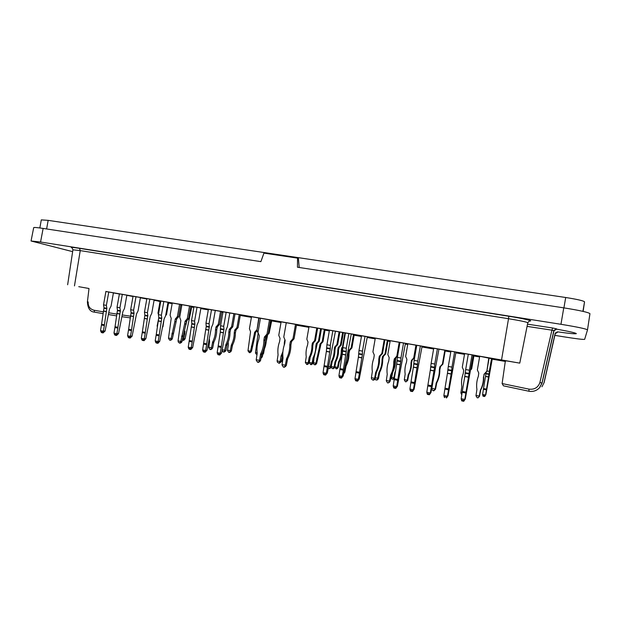 <?xml version="1.0" encoding="UTF-8"?>
<svg xmlns="http://www.w3.org/2000/svg" width="621" height="621" viewBox="0 0 621 621"><rect width="100%" height="100%" fill="white"/><g stroke="black" fill="none" stroke-linecap="round" stroke-linejoin="round"><path stroke-width="0.93" d="M258.546 317.828L475.275 355.375L502.831 360.964L492.22 359.148M354.149 335.193L361.438 336.458L354.141 335.208M367.213 337.451L375.169 338.841M387.908 341.045L390.081 341.426L387.908 341.069M405.319 344.065L407.718 344.484L405.311 344.088M421.962 346.96L433.613 348.979M450.792 351.983L445.156 350.997L450.792 351.96M455.845 352.837L464.508 354.343L455.837 352.852M473.893 355.965L479.591 356.959L473.885 355.988M191.796 307.015L193.845 307.372M200.824 308.583L208.307 309.879L200.824 308.598M222.916 312.433L221.643 312.216L222.916 312.417M240.257 315.421L251.412 317.362L240.249 315.445M281.002 322.516L271.703 320.902L281.002 322.493M296.45 325.179L308.901 327.337L296.45 325.194M181.813 305.268L180.719 305.066M172.157 303.514L168.586 302.869M160.063 301.325L154.086 300.238M146.812 298.918L140.385 297.754M133.034 296.419L126.831 295.301M119.395 293.95L113.418 292.864M105.896 291.497L258.553 317.828M583.127 311.4L584.54 301.845C583.523 300.774 577.243 299.322 565.7 297.498L48.159 220.362L41.297 219.881L39.853 227.954M168.578 302.947L172.149 303.576L168.57 302.978M502.273 360.064L510.516 361.523L502.273 360.064M78.758 286.685L88.865 288.478L78.758 286.685M329.324 330.9L324.993 330.147L329.324 330.884M140.377 297.801L146.804 298.965M154.078 300.277L160.055 301.364M88.182 301.938C88.003 306.44 89.998 309.211 94.159 310.259L94.485 312.138L102.838 313.589L94.485 312.138C90.115 311.804 87.755 308.373 87.414 301.845L88.182 301.938M133.018 296.489L130.247 295.984L133.018 296.473M502.117 383.561L528.921 389.119L529.014 391.261L503.445 385.827L502.117 383.561L505.347 361.049L505.836 361.111L495.263 358.992L519.769 363.13L105.888 291.544M113.41 292.91L119.387 293.989M126.824 295.34L133.026 296.465M528.921 389.119C534.37 389.778 538.027 387.597 539.882 382.598L551.929 330.162L553.986 330.799L542.086 382.978L539.75 387.512M505.347 361.08L502.505 360.599L505.323 361.22M180.711 305.113L181.813 305.299M191.796 307.03L193.845 307.387M367.205 337.475L375.169 338.856M421.962 346.976L433.613 348.994M492.212 359.171L505.292 361.438M160.039 301.449L158.161 301.138L160.032 301.488M168.563 302.994L172.141 303.622M299.206 267.488L298.414 258.499L297.56 258.134L263.941 253.112L260.89 261.643L43.136 228.427C37.105 227.527 33.961 227.263 33.697 227.635L31.05 240.995L72.634 251.645M539.525 387.76C536.653 390.733 533.152 391.905 529.014 391.261L529.045 391.269C533.191 391.89 536.684 390.718 539.525 387.752L541.986 383.002L553.87 330.519L556.486 328.82L552.628 327.989L551.929 330.162L527.074 326.374M297.56 258.134L297.451 267.224L563.767 307.853L560.957 324.294L40.559 242.011L31.05 240.995M560.957 324.294C577.196 326.949 586.038 328.812 587.505 329.875L584.656 339.353C583.197 339.633 576.311 338.794 564 336.846L554.863 335.363M563.767 307.853C579.82 310.422 588.545 312.363 589.95 313.675L587.505 329.86L589.95 313.675M557.674 332.126L555.236 333.71L557.674 332.126L557.037 332.126M555.236 333.71L544.12 382.552L541.947 386.782L544.12 382.552L555.236 333.71C555.368 332.778 556.129 332.258 557.526 332.134L557.014 332.119M557.573 331.839C569.232 333.493 575.488 334.082 576.335 333.624C575.768 332.918 569.193 331.42 556.602 329.146L553.986 330.799M555.135 333.461L544.035 382.567M445.296 350.182L442.897 364.1L440.514 366.576L439.831 369.86L439.35 369.837C439.435 374.455 438.41 378.794 436.276 382.862L435.057 389.282L433.365 390.811L432.069 389.786L431.812 388.676L432.806 382.621M433.838 390.803L435.523 389.243L436.765 382.839C438.9 378.787 439.916 374.455 439.831 369.86M444.83 350.104L442.424 364.053L442.897 364.1M431.843 388.397L435.088 389.002M439.35 369.837L439.839 369.705M440.312 366.972L439.831 366.941L439.358 369.681M439.831 366.941L442.424 364.053M435.523 389.243L435.057 389.282M399.862 342.311L397.463 356.19L395.103 358.674L394.413 361.965L393.768 361.911C393.838 366.537 392.814 370.892 390.694 374.975L389.468 381.403L388.288 382.94L387.543 382.893L386.27 380.805L387.24 374.331C386.619 369.759 387.124 365.311 388.73 361.003L389.196 357.673L387.815 354.513L390.213 340.642M388.265 382.947L390.089 381.387L391.346 374.975C393.466 370.916 394.49 366.576 394.413 361.965M399.233 342.202L396.827 356.12L397.463 356.19M386.301 380.526L389.499 381.123M393.768 361.911L394.428 361.818M394.902 359.078L394.257 359.016L393.776 361.764M394.257 359.016L396.827 356.12M390.089 381.387L389.468 381.403M474.033 355.165L471.673 368.89L470.656 369.937M461.737 394.84L460.875 392.938L461.822 386.627C461.178 382.148 461.651 377.809 463.243 373.609L463.685 370.349L462.288 367.259L464.648 353.535M473.676 355.103L471.673 368.89M460.906 392.666L462.071 392.883M470.741 369.456L471.316 368.866M489.123 357.991L486.794 371.583L484.419 374.013L483.433 377.242C483.534 381.783 482.525 386.06 480.406 390.058L479.202 396.369L478.271 397.735L477.2 397.805L475.965 395.763L476.912 389.414C476.26 384.911 476.734 380.549 478.333 376.326L478.775 373.05L477.363 369.945L479.73 356.151M478.061 397.828L479.513 396.299L480.732 390.011C482.843 386.021 483.852 381.768 483.751 377.242M488.82 357.929L486.794 371.583M476.004 395.492L479.241 396.089M484.217 374.409L483.441 377.094M483.906 374.401L486.484 371.568M354.28 334.416L351.936 347.892L349.685 350.298L349.018 353.481L348.234 353.403C348.288 357.867 347.294 362.082 345.26 366.025L345.051 366.569M343.592 373.695L344.834 372.258L346.06 366.064C348.086 362.128 349.072 357.937 349.018 353.481M342.947 347.108L342.59 346.27L344.934 332.794M353.512 334.284L351.168 347.799L351.936 347.892M343.894 371.932L343.692 373.089M345.028 366.7L344.104 371.971M348.234 353.403L349.033 353.333M349.491 350.694L348.707 350.601L348.249 353.256M348.707 350.601L351.168 347.799M344.834 372.258L344.088 372.243M464.073 400.506L465.276 399.024L463.755 401.282L464.073 400.506L461.465 400.009L461.178 398.752L462.303 391.44L466.014 392.13L468.506 377.025L464.787 376.357L462.303 391.44M465.385 372.763L469.111 373.431L469.406 370.217L465.672 369.549L464.787 376.357M465.672 369.549L468.319 354.172M469.406 370.217L472.053 354.824M473.218 355.026L465.276 399.024M469.111 373.431L468.506 377.025M466.014 392.13L465.882 393.023L462.164 392.332M464.834 399.117L465.882 393.023M461.465 400.009L461.776 400.902L463.747 401.275L461.791 400.902M464.663 399.412L461.178 398.752M388.04 340.269L385.68 353.908L383.382 356.338L382.707 359.559L382.031 359.497C382.094 364.022 381.092 368.276 379.02 372.274L377.366 379.524L375.961 380.021L374.952 378.965M377.032 380.068L378.476 378.554L379.71 372.29C381.775 368.307 382.769 364.061 382.707 359.559M387.388 340.153L385.012 353.83L385.68 353.908M375.356 377.824L377.855 378.29M382.031 359.497L382.715 359.412M383.18 356.733L382.505 356.664L382.039 359.349M382.505 356.664L385.012 353.83M378.476 378.554L377.832 378.562M384.911 339.726L382.52 353.528L380.184 356.004L379.501 359.272L378.802 359.217C378.864 363.813 377.847 368.144 375.744 372.204L374.525 378.6L372.918 380.137L371.637 379.12L371.358 378.01L372.328 371.575C371.723 367.019 372.22 362.602 373.819 358.317L374.277 354.995L372.918 351.859L375.309 338.057M373.733 380.13L375.2 378.593L376.45 372.22C378.546 368.175 379.563 363.859 379.501 359.272M384.236 339.602L381.837 353.45L382.52 353.528M371.389 377.731L374.556 378.321M378.802 359.217L379.509 359.124M379.982 356.4L379.284 356.33L378.81 359.062M379.284 356.33L381.837 353.45M375.2 378.593L374.525 378.6M416.45 345.183L414.238 357.968L412.127 360.18L411.513 363.114L410.993 363.068C411.063 367.19 410.147 371.071 408.253 374.704L407.166 380.432L406.087 381.806L405.428 381.76L404.294 379.905L405.156 374.137C404.597 370.054 405.039 366.095 406.483 362.26L406.887 359.287L405.645 356.47L407.857 343.7M406.049 381.814L407.663 380.425L408.781 374.711C410.675 371.086 411.583 367.221 411.513 363.114M415.938 345.097L413.726 357.906L414.238 357.968M404.318 379.648L407.19 380.184M410.993 363.068L411.529 362.975M411.948 360.537L411.428 360.49L411.001 362.936M411.428 360.49L413.726 357.906M407.663 380.425L407.166 380.432M394.296 377.933L392.674 379.315L393.737 378.802L394.583 376.373M391.704 377.304L393.761 377.941M395.329 371.265L393.784 377.692M392.992 379.307L391.199 378.538M270.678 319.931L268.187 334.183L265.788 336.807L265.058 340.269L263.886 340.129C263.909 344.989 262.838 349.569 260.657 353.869L259.384 360.638L258.949 361.67L257.536 362.229L256.17 360.025L257.195 353.225C256.62 348.42 257.164 343.747 258.833 339.213L259.33 335.705L257.971 332.406L260.471 318.162M258.483 362.315L260.502 360.692L261.845 353.954C264.01 349.67 265.082 345.105 265.058 340.269M269.522 319.73L267.022 334.02L268.187 334.183M256.178 359.73L259.399 360.335M263.886 340.129L265.074 340.106M265.578 337.234L264.406 337.079L263.902 339.974M264.406 337.079L267.022 334.02M260.502 360.692L259.384 360.638M484.954 395.887L485.87 394.7L484.667 396.524L484.954 395.887L482.827 395.492L482.602 394.475L483.511 388.552L486.538 389.111L488.564 376.893L485.529 376.342L483.511 388.552M486.142 372.243L485.529 376.342M486.018 373.438L489.053 373.982L489.332 371.381L486.903 370.947M489.332 371.381L491.537 358.519M492.298 358.682L485.87 394.7M489.053 373.982L488.564 376.893M486.538 389.111L486.422 389.833L483.394 389.282M485.583 394.762L486.422 389.833M482.827 395.492L483.06 396.221L484.667 396.524L483.068 396.221M485.443 395.003L482.602 394.475M343.374 332.53L341.185 345.129L339.136 347.325L338.523 350.228L337.777 350.143C337.816 354.226 336.916 358.061 335.061 361.67L333.989 367.345L332.879 368.734L331.474 367.818L331.218 366.832L332.041 361.958M333.035 368.734L334.703 367.376L335.821 361.717C337.669 358.123 338.569 354.296 338.523 350.228M342.645 332.398L340.448 345.028L341.185 345.129M331.241 366.584L334.005 367.096M337.777 350.143L338.538 350.097M338.957 347.682L338.204 347.589L337.785 350.011M338.204 347.589L340.448 345.028M334.703 367.376L333.989 367.345M339.881 331.925L337.669 344.655L335.581 346.883L334.967 349.833L334.199 349.747C334.238 353.885 333.322 357.789 331.443 361.445L329.953 368.09L329.231 368.618L328.144 368.276M329.394 368.626L331.086 367.236L332.227 361.5C334.098 357.843 335.014 353.962 334.967 349.833M339.12 331.793L336.9 344.554L337.669 344.655M328.455 366.6L330.372 366.957M334.199 349.747L334.975 349.701M335.402 347.248L334.634 347.155L334.207 349.615M334.634 347.155L336.9 344.554M331.086 367.236L330.349 367.213M395.911 357.828L395.468 360.467L394.886 360.421L393.908 367.764M390.477 379.284L391.572 377.964L392.705 372.189C394.607 368.525 395.53 364.62 395.468 360.467M399.87 342.311L397.758 355.212M390.756 377.661L390.539 378.926M391.595 374.494L391.044 377.715M394.886 360.421L395.476 360.335M395.189 358.589L394.894 360.281M391.572 377.964L391.013 377.964M341.992 350.485L341.263 350.399L341.992 350.485L342.901 347.403M336.566 368.851L338.212 367.508L339.314 361.934C341.139 358.387 342.024 354.614 341.977 350.609M334.835 366.732L337.521 367.477L336.155 368.835L334.797 366.995M341.247 350.531C341.294 354.544 340.401 358.333 338.577 361.888L337.537 367.236M342.404 348.102L341.674 348.008L341.263 350.399M341.674 348.008L342.769 346.681M338.212 367.508L337.521 367.477M412.724 390.78L413.439 389.414L414.075 389.359L412.484 391.564L412.724 390.78L410.202 390.306L409.907 389.072L411.009 381.884L414.595 382.552L417.002 367.702L413.407 367.058L411.009 381.884M413.997 363.526L417.591 364.17L417.762 360.995L414.16 360.351L413.407 367.058M414.16 360.351L416.769 345.245M417.762 360.995L420.378 345.866M422.101 346.169L414.075 389.359M417.591 364.17L417.002 367.702M414.595 382.552L414.471 383.436L410.877 382.761M413.439 389.414L414.471 383.436M410.202 390.306L410.559 391.199L412.468 391.556L410.559 391.199M413.268 389.701L409.907 389.072M396.004 387.62L396.703 386.254L397.401 386.215L395.787 388.397L396.004 387.62L393.512 387.147L393.209 385.913L394.304 378.771L397.851 379.431L400.235 364.667L396.679 364.03L394.304 378.771M397.261 360.522L400.817 361.158L400.949 357.991L397.393 357.354L396.679 364.03M397.393 357.354L399.986 342.334M400.949 357.991L403.549 342.955M405.451 343.281L397.401 386.215M400.817 361.158L400.235 364.667M397.851 379.431L397.727 380.308L394.18 379.648M396.703 386.254L397.727 380.308M395.787 388.397L393.885 388.032L395.771 388.389M393.512 387.147L393.885 388.032M396.532 386.541L393.209 385.913M446.755 397.223L448.013 395.763L446.468 397.999L446.755 397.223L444.178 396.734L443.891 395.484L445.001 388.218L448.673 388.901L451.141 373.881L447.462 373.221L445.001 388.218M448.052 369.65L451.731 370.31L451.987 367.104L448.3 366.444L447.462 373.221M448.3 366.444L450.931 351.16M451.987 367.104L454.626 351.804M455.977 352.037L448.013 395.763M451.731 370.31L451.141 373.881M448.673 388.901L448.541 389.794L444.869 389.103M447.5 395.841L448.541 389.794M444.178 396.734L444.504 397.626M447.33 396.136L443.891 395.484M429.639 393.986L430.943 392.542L429.359 394.762L429.639 393.986L427.093 393.504L426.798 392.255L427.908 385.028L431.533 385.711L433.97 370.776L430.337 370.116L427.908 385.028M430.92 366.569L434.56 367.221L434.778 364.03L431.129 363.378L430.337 370.116M431.129 363.378L433.753 348.187M434.778 364.03L437.401 348.816M438.938 349.087L430.943 392.542M434.56 367.221L433.97 370.776M431.533 385.711L431.401 386.596L427.776 385.913M430.369 392.612L431.401 386.596M427.093 393.504L427.434 394.397L429.359 394.762L427.45 394.397M430.198 392.899L426.798 392.255M325.73 374.316L326.367 372.98L327.321 372.996L325.59 375.092L325.73 374.316L323.355 373.865L323.044 372.662L324.108 365.691L327.484 366.32L329.759 351.913L326.382 351.3L324.108 365.691M326.941 347.876L330.318 348.49L330.294 345.369L326.91 344.764L326.382 351.3M326.91 344.764L329.456 330.116M330.294 345.369L332.848 330.706M335.472 331.156L327.321 372.996M330.318 348.49L329.759 351.913M327.484 366.32L327.376 367.182L323.999 366.553M326.367 372.98L327.376 367.182M323.355 373.865L323.797 374.75L325.59 375.092L323.797 374.75M326.204 373.26L323.044 372.662M296.582 324.418L294.075 338.802L291.629 341.449L290.9 344.942L289.813 344.826C289.852 349.732 288.765 354.35 286.553 358.697L285.264 365.521L284.814 366.569L283.37 367.127L281.988 364.907L283.029 358.038C282.431 353.186 282.974 348.466 284.666 343.894L285.163 340.347L283.774 337.009L286.289 322.633M284.278 367.205L286.297 365.559L287.655 358.759C289.852 354.436 290.939 349.833 290.9 344.942M295.518 324.24L292.996 338.662L294.075 338.802M282.004 364.605L285.28 365.226M289.813 344.826L290.915 344.787M291.42 341.884L290.341 341.744L289.828 344.663M290.341 341.744L292.996 338.662M286.297 365.559L285.264 365.521M357.727 380.378L358.395 379.027L359.241 379.012L357.572 381.154L357.727 380.378L355.305 379.912L354.995 378.701L356.074 371.653L359.528 372.297L361.857 357.719L358.395 357.098L356.074 371.653M358.961 353.636L362.423 354.257L362.47 351.113L359 350.492L358.395 357.098M359 350.492L361.577 335.682M362.47 351.113L365.047 336.279M367.345 336.683L359.241 379.012M362.423 354.257L361.857 357.719M359.528 372.297L359.412 373.159L355.957 372.515M358.395 379.027L359.412 373.159M355.305 379.912L355.717 380.797L357.549 381.147L355.717 380.797M358.232 379.307L354.995 378.701M341.635 377.327L342.287 375.984L343.188 375.984L341.48 378.104L341.635 377.327L339.237 376.877L338.934 375.666L340.005 368.657L343.421 369.293L345.718 354.801L342.295 354.18L340.005 368.657M342.862 350.741L346.277 351.354L346.293 348.226L342.862 347.613L342.295 354.18M342.862 347.613L345.423 332.879M346.293 348.226L348.855 333.477M351.315 333.904L343.188 375.984M346.277 351.354L345.718 354.801M343.421 369.293L343.304 370.155L339.889 369.518M342.287 375.984L343.304 370.155M339.237 376.877L339.664 377.754L341.48 378.104L339.664 377.754M342.132 376.272L338.934 375.666M271.835 320.133L269.235 332.786M267.581 334.89L267.193 337.172L266.634 337.094M264.872 347.659L267.193 337.172M262.722 354.684L263.591 353.38L264.367 348.955M263.521 353.613L262.916 353.566M257.032 354.583L255.751 353.691L255.495 352.487L258.111 333.26L256.962 330.178L259.104 317.929M255.495 352.487L257.141 352.79M191.92 306.285L185.128 338.787L183.731 340.355L183.56 339.718L182.395 339.501M186.805 320.785L185.904 325.031M184.212 333.485L184.825 333.601L184.98 331.125M184.825 333.601L184.755 334.261L183.963 334.114M183.56 339.718L184.755 334.261M183.979 338.678L185.128 338.787M182.295 340.098L183.591 340.339L182.295 340.098M183.863 338.895L182.551 338.647M255.13 334.874L254.16 334.742L255.13 334.874L255.534 332.561L257.148 330.636M249.836 352.666L251.528 351.137L255.115 334.998M251.458 351.37L250.535 351.3L249.3 352.627L247.973 350.818L250.55 331.715L249.425 328.695L251.544 316.617M258.778 317.867L256.985 330.023M247.981 350.578L250.535 351.3M254.144 334.874L250.55 351.059M255.534 332.561L254.563 332.429L254.16 334.742M254.563 332.429L256.652 329.976M317.642 328.067L315.445 340.696L313.388 342.916L312.774 345.843L311.936 345.742C311.975 349.848 311.067 353.714 309.204 357.347L308.125 363.068L306.758 364.457L305.361 362.548L306.231 356.803C305.718 352.744 306.169 348.792 307.589 344.958L308.008 341.992L306.828 339.198L309.033 326.576M307.232 364.48L308.924 363.106L310.058 357.409C311.905 353.791 312.813 349.933 312.774 345.843M316.819 327.927L314.614 340.587L315.445 340.696M305.377 362.299L308.14 362.819M311.936 345.742L312.782 345.711M313.209 343.273L312.371 343.165L311.944 345.61M312.371 343.165L314.614 340.587M308.924 363.106L308.125 363.068M180.843 304.368L178.662 316.726L176.706 318.93L176.1 321.818L174.835 321.647L171.078 338.779L170.759 339.656L169.642 340.137L168.477 338.29L171.21 318.371L170.092 315.227L172.273 302.885M170.713 340.254L170.03 340.192L171.66 339.734L172.359 338.647L176.1 321.818M179.593 304.15L177.404 316.531L178.662 316.726M168.485 338.041L171.085 338.53M174.835 321.647L176.108 321.686M176.535 319.279L175.269 319.101L174.843 321.515M175.269 319.101L177.404 316.531M172.273 338.887L171.078 338.779M325.125 329.363L322.974 341.736L320.972 343.887L320.382 346.728L319.59 346.634L315.887 363.456L314.793 364.814L313.45 363.922L314.047 357.502M315.002 364.822L316.64 363.495L320.382 346.728M324.348 329.231L322.19 341.628L322.974 341.736M313.217 362.711L315.903 363.207M319.59 346.634L320.389 346.603M320.801 344.236L320.009 344.135L319.598 346.51M320.009 344.135L322.19 341.628M316.64 363.495L315.887 363.456M321.437 328.726L319.264 341.224L317.238 343.413L316.632 346.293L315.817 346.2C315.856 350.244 314.963 354.055 313.131 357.634L312.068 363.262L310.717 364.636L309.336 362.757L310.197 357.137M311.175 364.651L312.837 363.301L316.632 346.293M320.638 328.587L318.457 341.115L319.264 341.224M309.351 362.509L312.084 363.013M315.817 346.2L316.64 346.161M317.059 343.762L316.252 343.661L315.833 346.068M316.252 343.661L318.457 341.115M312.837 363.301L312.068 363.262M130.03 337.281L130.511 336.015L132.118 336.155L130.185 338.049L130.03 337.281L127.98 336.892L127.592 335.464L128.632 329.277L131.551 329.821L133.531 316.399L130.612 315.864L128.632 329.277M131.109 312.681L134.035 313.201L133.6 310.228L130.674 309.708L131.109 312.681L130.612 315.864M130.674 309.708L133.088 296.093M133.6 310.228L136.022 296.605M140.455 297.374L138.056 310.896L136.496 313.993L132.118 336.155M134.035 313.201L133.531 316.399M131.551 329.821L131.473 330.62L128.547 330.077M130.511 336.015L131.473 330.62M127.98 336.892L128.586 337.746L130.131 338.041L128.586 337.746M130.371 336.279L127.639 335.759M143.793 339.881L144.282 338.608L145.842 338.748L144.072 340.665L143.793 339.881L141.72 339.493L141.332 338.057L142.372 331.839L145.322 332.39L147.324 318.891L144.375 318.356L142.372 331.839M144.879 315.15L147.829 315.685L147.425 312.697L144.468 312.169L144.879 315.15L144.375 318.356M144.468 312.169L146.89 298.484M147.425 312.697L149.855 299.004M154.171 299.749L151.765 313.349L150.228 316.462L145.842 338.748M147.829 315.685L147.324 318.891M145.322 332.39L145.244 333.19L142.294 332.639M144.282 338.608L145.244 333.19M141.72 339.493L142.31 340.347L143.878 340.642L142.31 340.347M144.142 338.88L141.378 338.352M102.946 332.15L103.404 330.9L105.089 331.055L103.078 332.91L102.946 332.15L100.936 331.769L100.548 330.356L101.572 324.24L104.429 324.767L106.377 311.478L103.513 310.966L101.572 324.24M104.01 307.806L106.874 308.319L106.385 305.369L103.521 304.857L104.01 307.806L103.513 310.966M103.521 304.857L105.912 291.389M106.385 305.369L108.784 291.886M113.449 292.693L111.066 306.083L109.467 309.134L105.089 331.055M106.874 308.319L106.377 311.478M104.429 324.767L104.359 325.559L101.495 325.031M103.404 330.9L104.359 325.559M100.936 331.769L101.565 332.623L103.078 332.91L101.565 332.623M103.272 331.156L100.586 330.651M116.422 334.703L116.888 333.438L118.533 333.593L116.538 335.464L116.422 334.703L114.388 334.315L114 332.895L115.032 326.747L117.92 327.283L119.884 313.923L116.989 313.403L115.032 326.747M117.485 310.228L120.381 310.748L119.923 307.783L117.027 307.271L117.485 310.228L116.989 313.403M117.027 307.271L119.434 293.725M119.923 307.783L122.329 294.23M126.878 295.022L124.495 308.474L122.911 311.548L118.533 333.593M120.381 310.748L119.884 313.923M117.92 327.283L117.843 328.082L114.955 327.539M116.888 333.438L117.843 328.082M114.388 334.315L115.001 335.169L116.538 335.464L115.001 335.169M116.748 333.702L114.039 333.19M205.124 351.494L205.667 350.197L207.034 350.291L205.186 352.262L205.124 351.494L202.951 351.082L202.625 349.918L203.641 343.25L206.731 343.824L208.827 330.023L205.73 329.464L203.641 343.25M206.25 326.188L209.347 326.739L209.067 323.712L205.962 323.153L206.234 326.63L205.73 329.464M205.962 323.153L208.431 309.149M209.067 323.712L211.536 309.685M215.308 310.337L212.863 324.255L211.435 327.477L207.034 350.291M209.347 326.739L208.827 330.023M206.731 343.824L206.646 344.647L203.548 344.073M205.667 350.197L206.646 344.647M202.951 351.082L203.502 351.944L205.14 352.254L203.502 351.944M205.52 350.469L202.625 349.918M219.694 354.249L220.245 352.945L221.565 353.038L219.733 355.026L219.694 354.249L217.497 353.83L217.164 352.666L218.188 345.959L221.317 346.541L223.428 332.67L220.3 332.103L218.188 345.959M220.828 328.804L223.956 329.371L223.707 326.328L220.571 325.769L220.3 332.103M220.571 325.769L223.048 311.68M223.707 326.328L226.184 312.223M229.824 312.852L227.364 326.848L225.966 330.093L221.565 353.038M223.956 329.371L223.428 332.67M221.317 346.541L221.223 347.372L218.095 346.79M220.245 352.945L221.223 347.372M217.497 353.83L218.025 354.7L219.687 355.018L218.025 354.7M220.09 353.217L217.164 352.666M157.695 342.513L158.2 341.24L159.713 341.364L157.951 343.297L157.695 342.513L155.599 342.117L155.219 340.673L156.259 334.424L159.24 334.983L161.266 321.414L158.285 320.878L156.259 334.424M158.79 317.657L161.778 318.193L161.398 315.196L158.409 314.661L158.79 317.657L158.285 320.878M158.409 314.661L160.839 300.906M161.398 315.196L163.835 301.426M168.035 302.148L165.613 315.817L164.107 318.961L159.713 341.364M161.778 318.193L161.266 321.414M159.24 334.983L159.162 335.79L156.181 335.231M158.2 341.24L159.162 335.79M155.599 342.117L156.181 342.978L157.765 343.273M158.052 341.503L155.258 340.976M190.717 348.761L191.245 347.473L192.657 347.581L190.794 349.538L190.717 348.761L188.567 348.358L188.233 347.201L189.25 340.572L192.308 341.139L194.381 327.407L191.315 326.856L189.25 340.572M191.835 323.595L194.901 324.146L194.59 321.127L191.516 320.576L191.835 323.595L191.315 326.856M191.516 320.576L193.977 306.642M194.59 321.127L197.043 307.178M200.948 307.853L198.51 321.694L197.059 324.892L192.657 347.581M194.901 324.146L194.381 327.407M192.308 341.139L192.215 341.961L189.164 341.387M191.245 347.473L192.215 341.961M188.567 348.358L189.126 349.219L190.748 349.53L189.126 349.219M191.097 347.744L188.233 347.201M221.782 311.463L219.492 324.473L217.373 326.825L216.729 329.906L215.518 329.751C215.526 334.075 214.563 338.158 212.646 342L211.505 348.032L211.148 348.963L209.921 349.468L208.695 347.504L209.588 342.202L209.448 339.4M210.83 349.561L212.654 348.117L213.865 342.117C215.782 338.29 216.737 334.214 216.729 329.906M220.579 311.253L218.289 324.294L219.492 324.473M208.703 347.24L211.513 347.768M215.518 329.751L216.745 329.767M217.195 327.197L215.984 327.034L215.534 329.611M215.984 327.034L218.289 324.294M212.654 348.117L211.505 348.032M240.381 314.684L238.115 327.616L236.011 329.937L235.375 332.988L234.241 332.84C234.249 337.125 233.302 341.162 231.392 344.958L230.267 350.927L229.902 351.843L228.675 352.34L227.465 350.399L228.349 345.152L228.194 342.132M229.56 352.433L231.346 351.005L232.533 345.066C234.435 341.278 235.382 337.257 235.375 332.988M239.264 314.49L236.989 327.453L238.115 327.616M227.472 350.135L230.275 350.663M234.241 332.84L235.382 332.848M235.833 330.31L234.699 330.155L234.249 332.701M234.699 330.155L236.989 327.453M231.346 351.005L230.267 350.927M168.695 302.264L166.521 314.56L165.667 315.522M162.958 326.809L163.975 319.706M158.464 314.319L157.982 313.077L160.156 300.781M165.854 314.459L166.521 314.56M158.797 317.828L157.097 326.18M190.818 306.099L188.582 318.79L186.548 321.073L185.92 324.069L184.639 323.898L180.75 341.651L179.492 343.103L178.343 342.171L178.048 340.89L180.866 320.506L179.702 317.246L181.945 304.562M180.354 343.172L179.663 343.118L181.324 342.637L182.046 341.511L185.92 324.069M189.56 305.881L187.309 318.604L188.582 318.79M178.048 340.89L180.758 341.395M184.639 323.898L185.927 323.937M186.37 321.445L185.097 321.259L184.654 323.758M185.097 321.259L187.309 318.604M181.961 341.76L180.75 341.651M279.233 363.238L281.111 361.717L282.788 354.56M281.111 361.717L280.133 361.67L278.93 363.223L277.408 362.206L277.121 360.824L278.068 354.746C277.517 350.26 278.022 345.897 279.582 341.659L280.048 338.383L278.767 335.293L281.134 321.748M277.121 360.824L280.133 361.67M282.904 351.618L281.072 356.105L280.149 361.391M284.907 342.582L284.34 342.52L284.255 345.059M284.34 342.52L284.93 342.443M284.884 339.679L284.356 342.373M282.345 362.687L281.973 361.08L282.842 356.112M281.973 361.08L282.602 361.197M235.064 313.76L232.766 326.84L230.639 329.2L229.987 332.297L228.815 332.15C228.823 336.497 227.86 340.603 225.928 344.461L224.414 351.455L223.172 351.96L222.039 350.329M224.08 352.053L225.897 350.601L227.107 344.57C229.04 340.719 229.995 336.629 229.987 332.297M233.907 313.566L231.61 326.669L232.766 326.84M222.139 349.755L224.794 350.252M228.815 332.15L230.003 332.157M230.453 329.58L229.281 329.417L228.831 332.01M229.281 329.417L231.61 326.669M225.897 350.601L224.786 350.523M271.462 320.071L269.172 333.151L267.03 335.495L266.386 338.585L265.361 338.453M260.967 358.232L262.318 356.803L263.514 350.795C265.454 346.968 266.409 342.901 266.386 338.585M268.388 333.035L269.172 333.151M261.278 356.47L261.154 357.153M261.744 354.18L261.34 356.477M265.346 338.561L264.926 343.429M262.318 356.803L261.325 356.741M181.309 304.453L181.185 305.152M46.622 228.955L48.159 220.362M563.93 307.876L565.7 297.498M582.917 311.354L584.54 301.845M94.159 310.259L103.28 311.843M108.9 312.798L116.81 314.102M122.36 314.979L130.526 316.198M74.466 285.908L80.241 250.605L72.913 249.805C72.238 247.926 71.733 247.181 71.399 247.577L72.106 247.88C69.785 247.073 72.238 247.228 79.472 248.338L508.746 316.236L508.521 318.713L80.241 250.605L79.472 248.338M501.551 359.901L508.521 318.713C520.204 320.638 526.631 321.988 527.796 322.749L519.769 363.13M108.698 314.583L116.368 315.833L108.698 314.583M122.174 316.741L130.1 317.851L122.174 316.741M539.882 382.598L542.086 382.978M552.628 327.989L527.516 324.162M527.796 322.749C529.271 320.894 530.101 320.281 530.287 320.917L529.302 321.003C534.852 321.236 523.177 318.495 508.746 316.236M43.136 228.427L40.559 242.011M440.514 366.576L440.033 366.537M436.765 382.839L436.276 382.862M436.012 383.631L436.509 383.607M388.994 382.381L389.46 382.365M395.103 358.674L394.459 358.612M391.346 374.975L390.694 374.975M390.43 375.744L391.09 375.744M343.677 373.19L344.213 373.198M349.685 350.298L348.901 350.213M346.06 366.064L345.26 366.025M345.012 366.77L345.804 366.801M464.756 376.52L468.475 377.195M465.315 373.244L469.041 373.92M377.366 379.524L377.855 379.516M383.382 356.338L382.707 356.268M379.71 372.29L379.02 372.274M378.763 373.027L379.454 373.035M374.059 379.578L374.564 379.563M380.184 356.004L379.485 355.926M376.45 372.22L375.744 372.204M375.48 372.973L376.194 372.98M412.127 360.18L411.607 360.126M408.781 374.711L408.253 374.704M408.02 375.394L408.548 375.394M393.334 378.81L393.737 378.802M394.607 372.918L395.065 372.926M258.949 361.67L259.788 361.709M265.788 336.807L264.616 336.66M261.845 353.954L260.657 353.869M260.385 354.676L261.573 354.762M485.506 376.481L488.541 377.025M485.964 373.834L488.999 374.37M333.593 368.214L334.129 368.23M339.136 347.325L338.383 347.232M335.821 361.717L335.061 361.67M334.835 362.353L335.596 362.392M329.953 368.09L330.504 368.113M335.581 346.883L334.812 346.79M332.227 361.5L331.443 361.445M331.21 362.136L331.994 362.183M390.586 378.849L391.005 378.841M337.125 368.331L337.645 368.354M342.575 347.752L341.853 347.659M339.314 361.934L338.577 361.888M338.352 362.555L339.089 362.602M413.376 367.221L416.97 367.873M413.935 363.999L417.529 364.651M396.648 364.193L400.203 364.83M397.207 360.995L400.762 361.632M447.43 373.384L451.11 374.052M447.989 370.132L451.669 370.791M430.306 370.287L433.939 370.939M430.865 367.05L434.498 367.702M326.351 351.463L329.728 352.076M326.894 348.342L330.279 348.948M284.814 366.569L285.598 366.592M291.629 341.449L290.55 341.317M287.655 358.759L286.553 358.697M286.281 359.512L287.383 359.575M358.364 357.261L361.818 357.882M358.915 354.102L362.377 354.723M342.264 354.343L345.687 354.964M342.815 351.207L346.231 351.82M266.657 336.97L267.209 337.04M250.201 352.13L250.892 352.185M255.697 332.227L254.726 332.088M252.537 345.967L251.559 345.874M251.342 346.526L252.32 346.619M307.737 363.945L308.342 363.968M313.388 342.916L312.549 342.808M310.058 357.409L309.204 357.347M308.979 358.038L309.825 358.092M170.759 339.656L171.66 339.734M176.706 318.93L175.44 318.744M173.414 333.26L172.141 333.128M171.916 333.803L173.189 333.935M315.507 364.302L316.073 364.333M320.972 343.887L320.188 343.786M317.735 357.96L316.935 357.906M316.718 358.573L317.51 358.627M311.68 364.123L312.262 364.154M317.238 343.413L316.423 343.304M313.954 357.688L313.131 357.634M312.906 358.309L313.729 358.364M130.573 316.011L133.499 316.547M131.101 313.116L134.02 313.644M144.336 318.503L147.293 319.039M144.864 315.592L147.821 316.128M103.482 311.105L106.346 311.626M104.002 308.241L106.859 308.753M116.958 313.551L119.853 314.071M117.478 310.663L120.373 311.183M205.698 329.619L208.796 330.178M206.234 326.63L209.324 327.189M220.269 332.251L223.397 332.817M220.804 329.254L223.933 329.821M158.246 321.026L161.235 321.562M158.774 318.092L161.763 318.635M191.284 327.003L194.35 327.562M191.811 324.038L194.878 324.589M211.148 348.963L212.009 349.025M217.373 326.825L216.17 326.654M213.865 342.117L212.646 342M212.405 342.722L213.624 342.839M229.902 351.843L230.709 351.905M236.011 329.937L234.878 329.782M232.533 345.066L231.392 344.958M231.152 345.672L232.301 345.781M180.416 342.559L181.324 342.637M186.548 321.073L185.268 320.894M183.133 335.93L181.852 335.79M181.619 336.497L182.908 336.629M279.722 362.641L280.451 362.672M282.361 355.422L281.329 355.352M281.072 356.105L282.113 356.182M224.414 351.455L225.252 351.517M230.639 329.2L229.467 329.037M227.107 344.57L225.928 344.461M225.687 345.183L226.867 345.292M261.061 357.68L261.682 357.719M265.384 338.313L266.401 338.437M67.642 284.76L72.913 249.805M89.005 288.548L87.414 301.845M258.763 362.33L258.119 362.299M333.291 368.742L332.879 368.734M329.658 368.633L329.231 368.618M336.823 368.858L336.419 368.843M284.589 367.213L283.983 367.197M250.015 352.681L249.479 352.643M307.473 364.488L307.007 364.473M315.227 364.837L314.793 364.814M311.408 364.667L310.958 364.643M156.181 342.978L157.765 343.281M211.031 349.576L210.372 349.53M229.754 352.449L229.133 352.41M279.489 363.246L278.93 363.223M224.274 352.068L223.638 352.022"/></g></svg>
